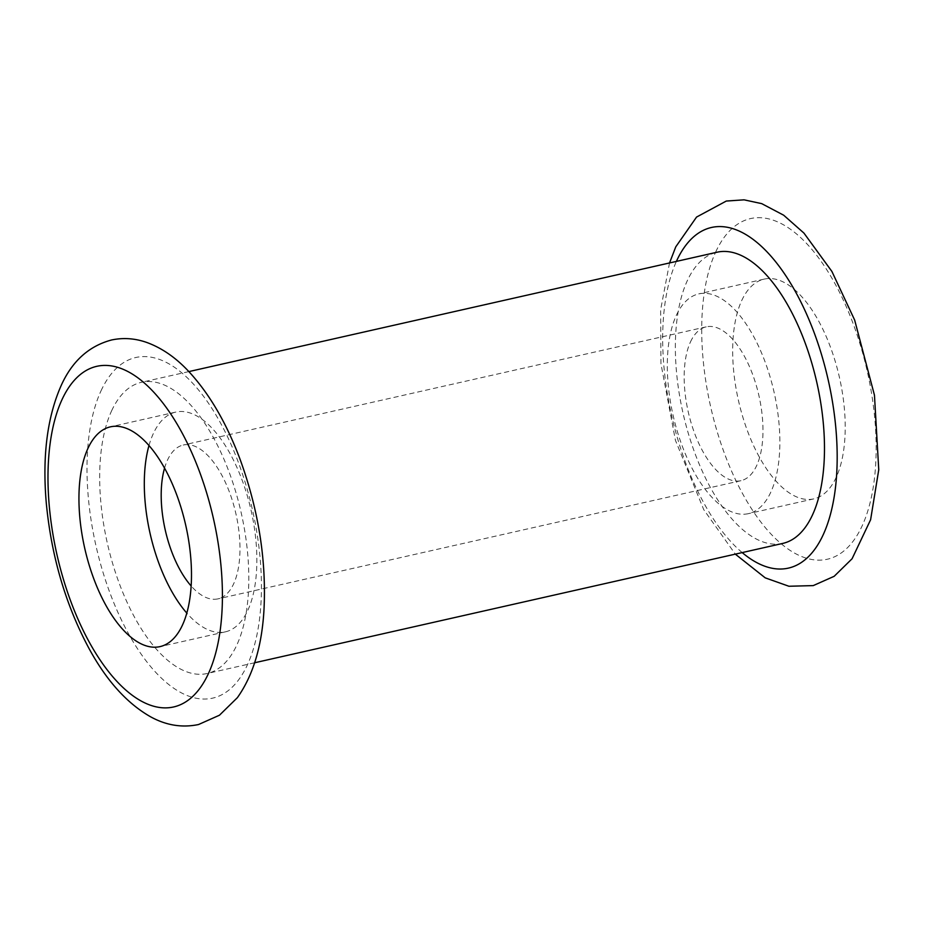 <?xml version="1.0" encoding="UTF-8"?>
<svg xmlns="http://www.w3.org/2000/svg" width="925" height="925" viewBox="0 0 925 925"><rect width="100%" height="100%" fill="white"/><g stroke="black" fill="none" stroke-linecap="round" stroke-linejoin="round"><path stroke-width="0.69" stroke-dasharray="4.62 3.47" d="M741.723 300.533A112.653 51.8 77.3 0 1 764.119 279.119A112.653 51.8 77.3 0 1 839.472 377.573A112.653 51.8 77.3 0 1 813.78 498.876A112.653 51.8 77.3 0 1 746.857 429.235A112.653 51.8 77.3 0 1 741.723 300.533M782.827 543.403A149.26 68.635 77.3 0 1 694.143 451.134A149.26 68.635 77.3 0 1 687.344 280.61A149.26 68.635 77.3 0 1 717.025 252.224M148.971 445.561A112.653 51.8 77.3 0 1 153.365 433.501A112.653 51.8 77.3 0 1 175.762 412.087A112.653 51.8 77.3 0 1 251.114 510.542A112.653 51.8 77.3 0 1 225.423 631.833A112.653 51.8 77.3 0 1 186.838 613.136M164.546 468.166A78.856 36.26 77.3 0 1 167.529 460.037A78.856 36.26 77.3 0 1 183.208 445.041A78.856 36.26 77.3 0 1 235.956 513.965A78.856 36.26 77.3 0 1 217.976 598.868A78.856 36.26 77.3 0 1 191.186 586.022M690.513 341.845A78.856 36.26 77.3 0 1 706.203 326.86A78.856 36.26 77.3 0 1 758.951 395.773A78.856 36.26 77.3 0 1 740.96 480.688A78.856 36.26 77.3 0 1 694.108 431.94A78.856 36.26 77.3 0 1 690.513 341.845M676.348 315.309A112.653 51.8 77.3 0 1 698.745 293.896A112.653 51.8 77.3 0 1 774.109 392.35A112.653 51.8 77.3 0 1 748.406 513.653A112.653 51.8 77.3 0 1 681.482 444.012A112.653 51.8 77.3 0 1 676.348 315.309M111.671 410.7A149.26 68.635 77.3 0 1 141.352 382.326A149.26 68.635 77.3 0 1 241.194 512.785A149.26 68.635 77.3 0 1 207.154 673.504A149.26 68.635 77.3 0 1 118.469 581.235A149.26 68.635 77.3 0 1 111.671 410.7M715.742 251.889A174.605 80.29 77.3 0 1 866.679 368.74A174.605 80.29 77.3 0 1 784.446 546.374A174.605 80.29 77.3 0 1 715.742 251.889M742.185 552.583A174.605 80.29 77.3 0 1 676.383 261.417M101.033 390.801A174.605 80.29 77.3 0 1 251.97 507.652A174.605 80.29 77.3 0 1 169.738 685.286A174.605 80.29 77.3 0 1 101.033 390.801M669.527 262.966L660.635 309.771L660.959 363.71L675.435 440.335L703.763 509.675L735.329 554.144M175.762 412.087L110.387 426.853M225.423 631.833L160.048 646.61M706.203 326.86L183.208 445.041M740.96 480.688L217.976 598.868M764.119 279.119L698.745 293.896M813.78 498.876L748.406 513.653M188.85 371.596L141.352 382.326M254.653 662.763L207.154 673.504"/><path stroke-width="1.39" d="M188.85 371.596L717.025 252.224A149.26 68.635 77.3 0 1 816.868 382.684A149.26 68.635 77.3 0 1 782.827 543.403L254.653 662.763M87.991 448.278A112.653 51.8 77.3 0 1 110.387 426.853A112.653 51.8 77.3 0 1 185.74 525.319A112.653 51.8 77.3 0 1 160.048 646.61A112.653 51.8 77.3 0 1 93.124 576.98A112.653 51.8 77.3 0 1 87.991 448.278M186.838 613.136A112.653 51.8 77.3 0 1 148.971 445.561M191.186 586.022A78.856 36.26 77.3 0 1 164.546 468.166M676.383 261.417A174.605 80.29 77.3 0 1 676.707 260.7A174.605 80.29 77.3 0 1 784.955 274.459A174.605 80.29 77.3 0 1 834.454 495.095A174.605 80.29 77.3 0 1 742.185 552.583M62.01 399.623A174.605 80.29 77.3 0 1 212.947 516.474A174.605 80.29 77.3 0 1 130.714 694.108A174.605 80.29 77.3 0 1 62.01 399.623M735.329 554.144L765.218 577.847L788.921 586.253L813.248 585.606L834.165 576.31L852.075 558.758L870.61 519.746L878.75 469.75L874.46 395.218L854.665 320.085L831.91 271.464L803.952 233.1L783.672 215.201L761.714 203.639L744.047 199.835L726.298 201.049L696.56 217.063L675.782 246.825L669.527 262.966M61.073 385.748C47.221 417.198 42.284 456.164 46.25 502.633C51.303 556.122 65.571 604.777 89.066 648.587C106.514 680.638 126.991 703.358 150.521 716.759C166.118 725.373 182.133 727.952 198.54 724.529L219.456 715.222L237.378 697.67C253.207 675.331 262.099 645.662 264.041 608.673C266.342 559.163 258.318 509.282 239.957 459.008C226.532 423.188 209.628 394.189 189.255 372.023C176.282 357.963 162.199 348.147 147.017 342.551C135.258 338.353 123.453 337.486 111.601 339.972C88.835 346.042 72 361.305 61.073 385.748"/></g></svg>
